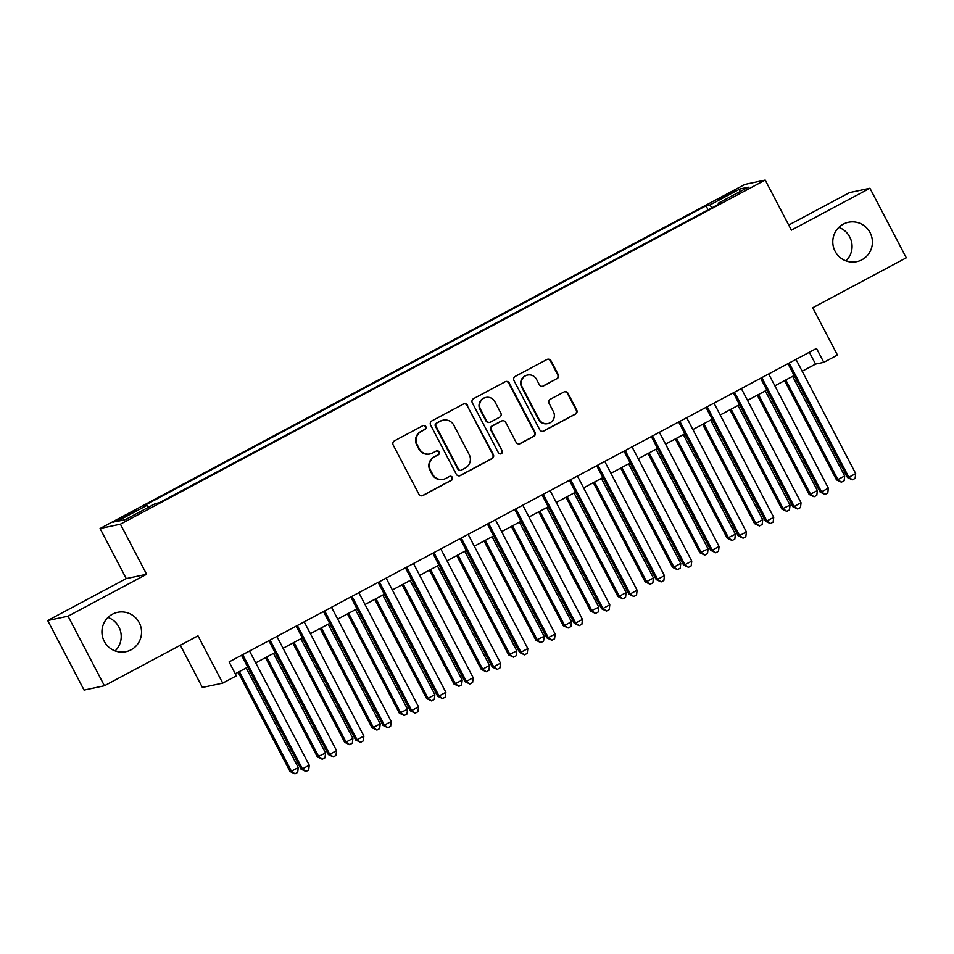 <?xml version="1.0" encoding="UTF-8"?>
<svg xmlns="http://www.w3.org/2000/svg" width="954" height="954" viewBox="0 0 954 954"><rect width="100%" height="100%" fill="white"/><g stroke="black" fill="none" stroke-linecap="round" stroke-linejoin="round"><path stroke-width="1.43" d="M425.818 426.569A2.158 2.123 78 0 0 422.932 425.663L394.443 440.867A3.089 3.041 78 0 0 393.191 445.029L418.889 494.196A3.089 3.041 78 0 0 423.004 495.496L451.492 480.291A2.158 2.123 78 0 0 450.049 476.273A2.158 2.123 78 0 0 449.501 476.463L445.804 478.431A9.874 9.719 78 0 1 432.663 474.269L430.516 470.179A9.874 9.719 78 0 1 434.523 456.859L438.22 454.891A2.158 2.123 78 0 0 436.765 450.86A2.158 2.123 78 0 0 436.216 451.063L432.532 453.031A9.874 9.719 78 0 1 419.378 448.869L417.232 444.779A9.874 9.719 78 0 1 421.251 431.458L424.935 429.491A2.158 2.123 78 0 0 425.818 426.569M430.015 453.949L429.467 454.068A9.874 9.719 78 0 1 418.83 448.988L416.683 444.898A9.874 9.719 78 0 1 420.702 431.578L424.387 429.61A2.158 2.123 78 0 0 423.218 425.544M421.942 495.83A3.089 3.041 78 0 0 422.455 495.615L450.944 480.411A2.158 2.123 78 0 0 449.775 476.344M443.3 479.349L442.751 479.468A9.874 9.719 78 0 1 432.102 474.388L429.968 470.298A9.874 9.719 78 0 1 433.975 456.978L437.659 455.01A2.158 2.123 78 0 0 436.491 450.944M835.108 251.307A20.117 19.796 78 0 0 856.799 261.658A20.117 19.796 78 0 0 870.084 232.645A20.117 19.796 78 0 0 848.404 222.294A20.117 19.796 78 0 0 835.108 251.307M845.995 260.883A20.117 19.796 78 0 0 838.852 227.398M104.26 641.35A20.117 19.796 78 0 0 125.94 651.689A20.117 19.796 78 0 0 139.224 622.688A20.117 19.796 78 0 0 117.545 612.337A20.117 19.796 78 0 0 104.26 641.35M115.148 650.926A20.117 19.796 78 0 0 108.005 617.441M724.372 195.773L717.217 200.066L727.89 195.033L735.045 190.74L724.372 195.773M556.969 378.762A3.089 3.041 78 0 0 558.221 374.6L551.007 360.803A3.089 3.041 78 0 0 546.904 359.503L515.255 376.389A3.089 3.041 78 0 0 514.003 380.551L539.702 429.717A3.089 3.041 78 0 0 543.816 431.017L575.465 414.131A3.089 3.041 78 0 0 576.717 409.97L568 393.31A3.089 3.041 78 0 0 563.897 392.011L550.351 399.237A3.089 3.041 78 0 0 549.099 403.399L553.415 411.663A8.252 8.121 78 0 1 547.966 423.564A8.252 8.121 78 0 1 539.07 419.319L522.148 386.954A8.252 8.121 78 0 1 527.598 375.053A8.252 8.121 78 0 1 536.494 379.298L539.32 384.689A3.089 3.041 78 0 0 543.422 385.988L556.42 378.881A3.089 3.041 78 0 0 557.673 374.719L550.458 360.922A3.089 3.041 78 0 0 547.417 359.288M68.044 616.189L146.594 574.26L126.25 578.601L47.7 620.529L68.044 616.189L104.415 685.759L197.991 635.817L222.723 683.124L236.377 675.826L229.103 661.921L816.517 348.425L823.791 362.341L837.457 355.055L812.725 307.748L906.3 257.807L869.929 188.236L849.585 192.577L788.719 225.061M146.594 574.26L120.407 524.175L765.191 180.067L791.379 230.152L869.929 188.236M467.603 405.319A3.089 3.041 78 0 0 463.501 404.019L431.852 420.905A3.089 3.041 78 0 0 430.6 425.067L456.298 474.233A3.089 3.041 78 0 0 460.412 475.533L492.061 458.647A3.089 3.041 78 0 0 493.313 454.486L467.055 405.438A3.089 3.041 78 0 0 464.014 403.804M473.554 398.653L505.203 381.755A3.089 3.041 78 0 1 509.305 383.067L535.015 432.222A3.089 3.041 78 0 1 533.763 436.383L520.216 443.622A3.089 3.041 78 0 1 516.102 442.322L505.68 422.372A3.089 3.041 78 0 0 501.577 421.072L492.586 425.878A3.089 3.041 78 0 0 491.334 430.039L502.186 450.789A2.158 2.123 78 0 1 500.755 453.913A2.158 2.123 78 0 1 498.429 452.792L472.302 402.815A3.089 3.041 78 0 1 473.554 398.653M104.415 685.759L84.071 690.088L47.7 620.529M123.758 517.426L136.696 510.068L120.347 518.153L113.407 522.303L123.758 517.426M120.407 524.175L100.063 528.516L744.859 184.408L765.191 180.067M708.118 209.844L706.02 205.825L143.195 506.192L147.035 505.37L148.478 507.278M706.02 205.825L709.859 205.003L739.922 188.964L748.27 187.175L718.219 203.214L722.071 202.391L159.246 502.758L155.395 503.581L125.344 519.62L116.984 521.409L147.035 505.37M180.306 645.25L202.379 687.464L222.723 683.124M126.25 578.601L100.063 528.516M802.171 371.237L815.551 364.094L823.791 362.341M235.304 673.762L247.718 667.132M255.744 662.851L275.038 652.56M283.064 648.279L302.358 637.976M310.384 633.694L329.679 623.391M337.704 619.11L356.999 608.819M365.024 604.526L384.319 594.235M392.344 589.954L411.651 579.65M419.677 575.369L438.971 565.066M446.997 560.785L466.291 550.494M474.317 546.213L493.612 535.909M501.637 531.628L520.932 521.325M528.957 517.044L548.252 506.753M556.277 502.46L575.572 492.169M583.598 487.888L602.892 477.584M610.918 473.303L630.224 463M638.25 458.719L657.544 448.428M665.57 444.147L684.865 433.843M692.89 429.562L712.185 419.259M720.21 414.978L739.505 404.687M747.531 400.394L766.825 390.103M774.851 385.821L794.145 375.518M809.35 352.253L815.551 364.094M718.219 203.214L718.553 204.275M711.958 207.793L709.859 205.003M739.922 188.964L739.398 191.921M459.351 475.867A3.089 3.041 78 0 0 459.864 475.652L491.513 458.767A3.089 3.041 78 0 0 492.765 454.605L467.055 405.438M436.801 423.159A2.158 2.123 78 0 0 435.918 426.068L458.48 469.225A2.158 2.123 78 0 0 461.366 470.131L465.254 468.056A9.874 9.719 78 0 0 469.261 454.736L453.842 425.234A9.874 9.719 78 0 0 440.688 421.084L436.252 423.266A2.158 2.123 78 0 0 435.37 426.188L435.918 426.068M460.818 470.334L460.269 470.453A2.158 2.123 78 0 1 457.932 469.344L435.37 426.188M443.205 420.165L442.644 420.285A9.874 9.719 78 0 0 440.14 421.191L440.688 421.084M436.252 423.266L440.14 421.191M519.155 443.944A3.089 3.041 78 0 0 519.668 443.729L533.214 436.503A3.089 3.041 78 0 0 534.467 432.341L508.756 383.174A3.089 3.041 78 0 0 505.715 381.54M502.353 420.786L501.804 420.905A3.089 3.041 78 0 0 501.017 421.191L492.037 425.985A3.089 3.041 78 0 0 490.785 430.147L502.186 450.789M500.48 453.949A2.158 2.123 78 0 0 501.637 450.908M494.864 401.682A8.252 8.121 78 0 0 485.968 397.436A8.252 8.121 78 0 0 480.518 409.349L486.48 420.75A3.089 3.041 78 0 0 490.594 422.05L499.574 417.256A3.089 3.041 78 0 0 500.826 413.094L494.864 401.682M485.968 397.436L485.419 397.556A8.252 8.121 78 0 0 479.969 409.457L480.518 409.349M489.807 422.336L489.259 422.455A3.089 3.041 78 0 1 485.932 420.869L479.969 409.457M542.361 386.322A3.089 3.041 78 0 0 542.874 386.108L556.42 378.881M527.598 375.053L527.049 375.172A8.252 8.121 78 0 0 521.599 387.074L522.148 386.954M547.966 423.564L547.417 423.683A8.252 8.121 78 0 1 538.521 419.438L521.599 387.074M542.754 431.351A3.089 3.041 78 0 0 543.267 431.136L574.916 414.251A3.089 3.041 78 0 0 576.168 410.089L567.451 393.43A3.089 3.041 78 0 0 564.41 391.796M238.166 672.236L290.052 771.5L291.423 771.202L298.256 767.553L246.192 667.955M239.359 671.604L291.423 771.202L294.953 773.813L290.052 771.5M298.256 767.553L297.684 772.358L294.953 773.813M241.517 655.291L301.047 769.151L302.418 768.852L242.721 654.647M309.251 765.215L308.679 770.009L305.948 771.464L302.418 768.852L309.251 765.215L249.543 651.01M305.948 771.464L301.047 769.151M265.486 657.652L317.372 756.916L325.576 752.98L273.512 653.371M266.679 657.02L318.743 756.617L322.273 759.229L317.372 756.916M325.576 752.98L325.004 757.774L322.273 759.229M292.806 643.079L344.692 742.331L346.075 742.045L352.897 738.396L300.832 638.786M293.999 642.436L346.075 742.045L349.593 744.657L344.692 742.331M352.897 738.396L352.336 743.19L349.593 744.657M320.127 628.495L372.012 727.759L373.396 727.461L380.229 723.812L328.152 624.214M321.319 627.851L373.396 727.461L376.925 730.072L372.012 727.759M380.229 723.812L379.656 728.617L376.925 730.072M347.447 613.911L399.344 713.175L407.549 709.239L355.472 609.63M348.639 613.279L400.716 712.876L404.246 715.488L399.344 713.175M407.549 709.239L406.976 714.033L404.246 715.488M268.849 640.706L328.367 754.566L329.738 754.28L270.042 640.074M336.571 750.631L335.999 755.425L333.268 756.892L329.738 754.28L336.571 750.631L276.875 636.425M333.268 756.892L328.367 754.566M296.169 626.122L355.687 739.994L357.07 739.696L297.362 625.49M363.891 736.047L363.331 740.853L360.588 742.307L357.07 739.696L363.891 736.047L304.195 621.841M360.588 742.307L355.687 739.994M323.489 611.55L383.007 725.41L384.39 725.112L324.682 610.906M391.223 721.474L390.651 726.268L387.92 727.723L384.39 725.112L391.223 721.474L331.515 607.269M387.92 727.723L383.007 725.41M350.81 596.966L410.339 710.825L411.711 710.539L352.002 596.333M418.544 706.89L417.971 711.684L415.24 713.151L411.711 710.539L418.544 706.89L358.835 592.684M415.24 713.151L410.339 710.825M374.767 599.327L426.665 698.59L428.036 698.304L434.869 694.655L382.792 595.046M375.959 598.695L428.036 698.304L431.566 700.916L426.665 698.59M434.869 694.655L434.297 699.449L431.566 700.916M378.13 582.381L437.659 696.241L439.031 695.955L379.322 581.749M445.864 692.306L445.291 697.112L442.561 698.566L439.031 695.955L445.864 692.306L386.155 578.1M442.561 698.566L437.659 696.241M402.087 584.754L453.985 684.006L455.356 683.72L462.189 680.071L410.113 580.473M403.28 584.11L455.356 683.72L458.886 686.331L453.985 684.006M462.189 680.071L461.617 684.877L458.886 686.331M405.45 567.809L464.98 681.669L466.351 681.371L406.642 567.165M473.184 677.722L472.612 682.527L469.881 683.982L466.351 681.371L473.184 677.722L413.476 563.516M469.881 683.982L464.98 681.669M429.407 570.17L481.305 669.434L482.676 669.136L489.509 665.487L437.433 565.889M430.612 569.538L482.676 669.136L486.206 671.747L481.305 669.434M489.509 665.487L488.937 670.292L486.206 671.747M432.77 553.225L492.3 667.084L493.671 666.786L433.963 552.581M500.504 663.149L499.932 667.943L497.201 669.398L493.671 666.786L500.504 663.149L440.796 548.944M497.201 669.398L492.3 667.084M456.739 555.586L508.625 654.849L516.829 650.914L464.765 551.305M457.932 554.954L509.996 654.551L513.526 657.163L508.625 654.849M516.829 650.914L516.257 655.708L513.526 657.163M460.09 538.64L519.62 652.5L520.991 652.214L461.295 538.008M527.824 648.565L527.252 653.359L524.521 654.826L520.991 652.214L527.824 648.565L468.116 534.359M524.521 654.826L519.62 652.5M484.06 541.013L535.945 640.265L544.15 636.33L492.085 536.72M485.252 540.369L537.317 639.979L540.846 642.591L535.945 640.265M544.15 636.33L543.577 641.124L540.846 642.591M487.422 524.056L546.94 637.928L548.311 637.63L488.615 523.424M555.145 633.981L554.572 638.786L551.841 640.241L548.311 637.63L555.145 633.981L495.436 519.775M551.841 640.241L546.94 637.928M511.38 526.429L563.265 625.693L564.649 625.395L571.47 621.746L519.405 522.148M512.572 525.785L564.649 625.395L568.167 628.006L563.265 625.693M571.47 621.746L570.909 626.551L568.167 628.006M514.743 509.484L574.26 623.344L575.644 623.045L515.935 508.84M582.465 619.408L581.904 624.202L579.161 625.657L575.644 623.045L582.465 619.408L522.768 505.203M579.161 625.657L574.26 623.344M538.7 511.845L590.586 611.109L598.79 607.173L546.725 507.564M539.892 511.213L591.969 610.81L595.499 613.422L590.586 611.109M598.79 607.173L598.23 611.967L595.499 613.422M542.063 494.899L601.58 608.759L602.964 608.473L543.255 494.267M609.785 604.824L609.224 609.618L606.494 611.085L602.964 608.473L609.785 604.824L550.088 490.618M606.494 611.085L601.58 608.759M566.02 497.261L617.918 596.524L619.289 596.238L626.122 592.589L574.046 492.979M567.213 496.629L619.289 596.238L622.819 598.85L617.918 596.524M626.122 592.589L625.55 597.383L622.819 598.85M569.383 480.315L628.913 594.175L630.284 593.889L570.575 479.683M637.117 590.24L636.545 595.046L633.814 596.5L630.284 593.889L637.117 590.24L577.408 476.034M633.814 596.5L628.913 594.175M596.703 465.743L656.233 579.603L657.604 579.305L597.896 465.099M664.437 575.656L663.865 580.461L661.134 581.916L657.604 579.305L664.437 575.656L604.729 461.45M661.134 581.916L656.233 579.603M624.023 451.159L683.553 565.018L684.924 564.72L625.216 450.515M691.757 561.083L691.185 565.877L688.454 567.332L684.924 564.72L691.757 561.083L632.049 446.877M688.454 567.332L683.553 565.018M593.34 482.688L645.238 581.94L646.609 581.654L653.442 578.005L601.366 478.407M594.533 482.044L646.609 581.654L650.139 584.265L645.238 581.94M653.442 578.005L652.87 582.811L650.139 584.265M620.66 468.104L672.558 567.368L673.929 567.07L680.762 563.42L628.686 463.823M621.853 467.472L673.929 567.07L677.459 569.681L672.558 567.368M680.762 563.42L680.19 568.226L677.459 569.681M647.981 453.52L699.878 552.783L708.083 548.848L656.006 449.239M649.185 452.888L701.25 552.485L704.779 555.097L699.878 552.783M708.083 548.848L707.51 553.642L704.779 555.097M651.343 436.574L710.873 550.434L712.244 550.148L652.536 435.942M719.077 546.499L718.505 551.293L715.774 552.76L712.244 550.148L719.077 546.499L659.369 432.293M715.774 552.76L710.873 550.434M675.313 438.947L727.198 538.199L735.403 534.264L683.338 434.654M676.505 438.303L728.57 537.913L732.1 540.524L727.198 538.199M735.403 534.264L734.83 539.058L732.1 540.524M678.664 421.99L738.193 535.862L739.565 535.564L679.868 421.358M746.398 531.915L745.825 536.72L743.094 538.175L739.565 535.564L746.398 531.915L686.689 417.709M743.094 538.175L738.193 535.862M702.633 424.363L754.519 523.627L755.89 523.329L762.723 519.68L710.658 420.082M703.825 423.719L755.89 523.329L759.42 525.94L754.519 523.627M762.723 519.68L762.151 524.485L759.42 525.94M705.996 407.418L765.513 521.278L766.885 520.979L707.188 406.774M773.718 517.342L773.145 522.136L770.415 523.591L766.885 520.979L773.718 517.342L714.009 403.137M770.415 523.591L765.513 521.278M729.953 409.779L781.839 509.042L790.043 505.107L737.979 405.498M731.146 409.147L783.222 508.744L786.74 511.356L781.839 509.042M790.043 505.107L789.483 509.901L786.74 511.356M733.316 392.833L792.834 506.693L794.217 506.407L734.508 392.201M801.038 502.758L800.478 507.552L797.735 509.019L794.217 506.407L801.038 502.758L741.341 388.552M797.735 509.019L792.834 506.693M757.273 395.194L809.159 494.458L810.542 494.172L817.363 490.523L765.299 390.913M758.466 394.562L810.542 494.172L814.072 496.784L809.159 494.458M817.363 490.523L816.803 495.317L814.072 496.784M760.636 378.249L820.154 492.109L821.537 491.823L761.829 377.617M828.358 488.174L827.798 492.979L825.067 494.434L821.537 491.823L828.358 488.174L768.662 373.968M825.067 494.434L820.154 492.109M784.593 380.622L836.491 479.874L837.862 479.588L844.695 475.939L792.619 376.341M785.786 379.978L837.862 479.588L841.392 482.199L836.491 479.874M844.695 475.939L844.123 480.744L841.392 482.199M787.956 363.677L847.486 477.537L848.857 477.238L789.149 363.033M855.69 473.589L855.118 478.395L852.387 479.85L848.857 477.238L855.69 473.589L795.982 359.384M852.387 479.85L847.486 477.537M120.776 518.976L120.347 518.153M126.799 515.792L126.357 514.945"/></g></svg>
